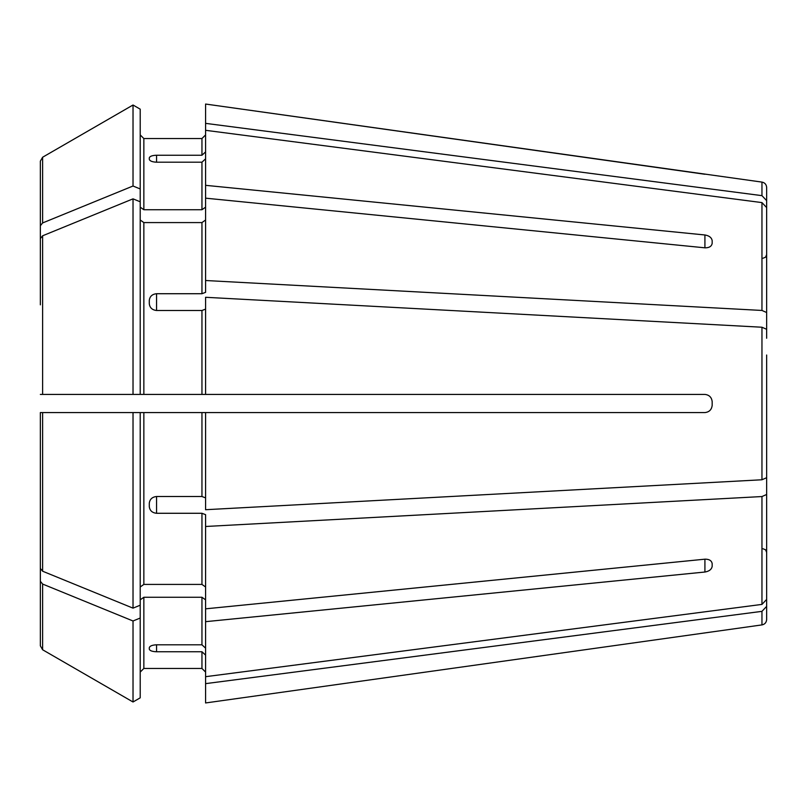 <?xml version="1.0" encoding="UTF-8"?>
<svg xmlns="http://www.w3.org/2000/svg" width="807" height="807" viewBox="0 0 807 807"><rect width="100%" height="100%" fill="white"/><g stroke="black" fill="none" stroke-linecap="round" stroke-linejoin="round"><path stroke-width="1.21" d="M766.65 262.719L766.65 187.486L766.65 200.63L761.959 195.647L205.583 123.36L205.583 185.328L704.914 234.978C709.242 235.735 711.663 237.641 712.178 240.718L712.178 243.28C711.663 246.357 709.242 247.87 704.914 247.82L205.583 198.169L205.583 292.336L201.952 293.718L156.558 293.718L156.558 310.493L201.952 310.493L201.952 394.421L205.583 394.421L205.583 297.289L761.959 327.228L761.959 479.772L205.583 509.711L205.583 412.579L201.952 412.579L201.952 496.507L205.583 497.889M140.216 207.167L143.848 209.739L143.848 138.552L140.216 134.92L143.848 138.552L201.952 138.552L205.583 134.92L201.952 138.552L201.952 155.247L205.583 151.887M761.959 195.647L761.959 182.1L205.583 104.042L205.583 123.36M140.216 618.041L133.024 620.987L133.024 701.989L140.216 697.833L140.216 412.579L40.35 412.579L40.35 502.166M761.959 202.597L761.959 310.453L766.65 312.521L766.65 338.244L766.65 207.581L766.65 312.521L766.65 207.581L761.959 202.597L205.583 130.31M761.959 310.453L205.583 280.513M140.216 220.008L143.848 222.581L201.952 222.581L205.583 220.008M40.35 304.834L40.35 161.168L40.35 225.728L42.62 222.944A1100387.372 778091.374 180 0 1 133.024 186.014L133.024 105.011A1100387.362 1100387.362 0 0 0 42.62 157.234L40.35 161.168L42.62 157.234L42.62 222.944M766.65 355.019L766.65 477.704L761.959 479.772M766.65 468.756L766.65 599.419L761.959 604.403L205.583 676.69L205.583 621.672L704.914 572.022L704.914 559.18C709.242 559.13 711.663 560.643 712.178 563.72L712.178 566.282C711.663 569.359 709.242 571.265 704.914 572.022M766.65 494.479L761.959 496.547L205.583 526.487L205.583 621.672M140.216 599.833L143.848 597.261L201.952 597.261L205.583 599.833M205.583 648.162L201.952 644.803L156.558 644.803C152.22 645.025 149.799 646.004 149.295 647.718L149.295 649.11C149.799 650.714 152.22 651.592 156.558 651.753L201.952 651.753L201.952 668.448L205.583 672.08L201.952 668.448L143.848 668.448L140.216 672.08L143.848 668.448L143.848 597.261M42.62 157.234A1100387.362 1100387.362 0 0 1 133.024 105.011L140.216 109.167L140.216 394.421L201.952 394.421M156.558 162.197C152.22 161.975 149.799 160.996 149.295 159.282L149.295 157.89C149.799 156.286 152.22 155.408 156.558 155.247L156.558 162.197L201.952 162.197L201.952 209.739L205.583 207.167M156.558 155.247L201.952 155.247M143.848 209.739L201.952 209.739M205.583 158.838L201.952 162.197M205.583 198.169L205.583 185.328M140.216 188.959L133.024 186.014M763.019 548.76L765.571 549.799L766.65 552.392L766.65 544.281L766.65 619.514L766.65 606.37L761.959 611.353L205.583 683.64L205.583 702.958L712.178 631.891L205.583 702.958M156.558 310.493C152.22 310.019 149.799 307.76 149.295 303.735L149.295 300.375C149.799 296.391 152.22 294.172 156.558 293.718M205.583 309.111L201.952 310.493M140.216 201.79L133.024 198.855L133.024 394.421L40.35 394.421M140.216 394.421L133.024 394.421M133.024 198.855A1100387.372 778091.374 180 0 0 42.62 235.785L40.35 238.569M140.216 586.992L143.848 584.419L201.952 584.419L205.583 586.992M140.216 412.579L201.952 412.579M156.558 513.282L156.558 496.507C152.22 496.981 149.799 499.24 149.295 503.265L149.295 506.625C149.799 510.609 152.22 512.828 156.558 513.282L201.952 513.282L201.952 584.419M156.558 496.507L201.952 496.507M205.583 526.487L205.583 514.664L201.952 513.282M40.35 412.579L40.35 645.832L40.35 581.272L42.62 584.056L42.62 649.766L40.35 645.832M133.024 412.579L133.024 608.145A1100387.473 778091.444 180 0 1 42.62 571.215L40.35 568.431M140.216 605.21L133.024 608.145M205.583 655.113L201.952 651.753M205.583 683.64L205.583 676.69M133.024 620.987A1100387.372 778091.374 180 0 1 42.62 584.056M133.024 701.989A1100387.362 1100387.362 0 0 1 42.62 649.766A1100387.362 1100387.362 0 0 0 133.024 701.989M205.583 412.579L704.914 412.579C709.242 412.084 711.663 409.663 712.178 405.316L712.178 401.684C711.663 397.337 709.242 394.916 704.914 394.421L205.583 394.421M712.178 566.282L712.178 563.72M205.583 608.831L704.914 559.18M766.65 537.331L766.65 599.419M766.65 451.981L766.65 477.704M704.914 174.262L205.583 104.042M766.65 329.296L761.959 327.228M201.952 222.581L201.952 293.718M761.959 496.547L761.959 604.403M201.952 597.261L201.952 644.803M761.959 611.353L761.959 624.9C764.834 624.295 766.398 622.5 766.65 619.514M143.848 222.581L143.848 394.421M42.62 235.785L42.62 394.421M143.848 412.579L143.848 584.419M42.62 412.579L42.62 571.215M704.914 234.978L704.914 247.82M156.558 651.753L156.558 644.803M761.959 182.1C764.834 182.705 766.398 184.5 766.65 187.486M763.019 258.24L765.571 257.201L766.65 254.609M761.959 624.9L712.178 631.901"/></g></svg>
